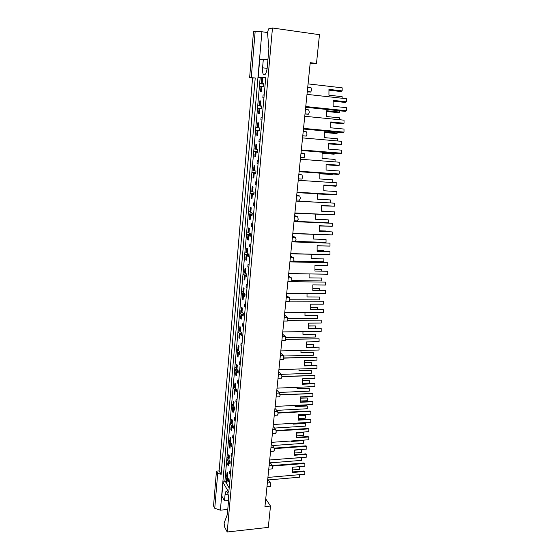 <?xml version="1.0" encoding="UTF-8"?>
<svg xmlns="http://www.w3.org/2000/svg" width="560" height="560" viewBox="0 0 560 560"><rect width="100%" height="100%" fill="white"/><g stroke="black" fill="none" stroke-linecap="round" stroke-linejoin="round"><path stroke-width="0.84" d="M258.153 77.518L260.155 77.896L224.931 480.76L222.999 482.349L228.788 492.31L265.762 77.364L258.153 77.518L259.714 59.577L263.326 59.262L262.577 67.809C262.36 73.325 263.172 75.586 265.006 74.599C266.119 73.311 266.861 70.959 267.225 67.55L268.905 48.72L267.491 32.424L268.611 28.882L272.475 28L227.22 532L224.672 527.163L224.098 523.075L227.304 514.668L228.564 500.549C228.592 494.277 227.717 491.211 225.939 491.351L226.821 491.274M228.109 494.13L225.071 494.417L225.939 491.351M249.62 77.693L252.581 78.036L219.121 470.883L216.468 471.1L213.528 505.967L214.746 508.284L217.721 473.256L221.151 474.334L255.227 77.987L251.251 77.665L255.171 31.381L253.498 31.71L249.62 77.693L251.251 77.665M272.475 28L319.473 34.685L316.484 63.455L310.107 63.84M255.171 31.381L261.919 31.752L220.402 510.188L214.746 508.284M267.484 32.529L261.919 31.752M219.121 470.883L221.151 474.334M252.581 78.036L255.227 77.987M216.468 471.1L217.721 473.256M316.484 63.455L310.233 62.664L264.943 506.625L270.501 506.058L265.734 498.848M267.75 479.094L270.298 482.741L270.76 485.401L270.109 486.395M307.727 87.227L310.996 87.598L311.598 89.852L310.828 91.952L307.237 91.98M305.445 109.536L308.7 109.872L309.302 112.154L308.56 114.17L304.997 113.967L308.245 114.289M303.226 131.348L306.439 131.845L307.027 134.162L306.32 136.087L302.757 135.919M301.035 152.817L304.206 153.531L304.787 155.869L304.108 157.724L300.545 157.584M298.872 174.006L302.001 174.93L302.575 177.296L301.931 179.074L298.368 178.969M296.737 194.922L299.824 196.056L300.391 198.443L299.397 200.249M294.63 215.572L297.675 216.902L298.235 219.31L297.255 221.039M292.551 235.956L295.561 237.482L296.107 239.918L295.141 241.563M290.5 256.081L293.468 257.796L294.007 260.253L293.048 261.828M288.47 275.954L291.403 277.851L291.935 280.329L290.99 281.834M286.475 295.575L289.359 297.654L289.891 300.153L288.953 301.588M284.494 314.958L287.343 317.212L287.868 319.725L287.399 321.069L286.944 321.09M282.541 334.096L285.355 336.525L285.873 339.059L285.425 340.347L284.963 340.361M280.616 353.003L283.395 355.593L283.899 358.148L283.472 359.394L283.031 359.401M278.712 371.672L281.456 374.43L281.953 376.999L281.12 378.21M276.829 390.124L279.538 393.036L280.028 395.619L279.23 396.795M274.967 408.345L277.641 411.411L278.131 414.015L277.361 415.149M273.133 426.349L275.772 429.569L276.255 432.187L275.52 433.286M271.32 444.143L273.924 447.503L274.4 450.142L273.693 451.199M269.528 461.72L272.104 465.227L272.573 467.88L271.894 468.902M263.718 83.895L262.143 83.72L263.732 83.72L263.48 86.527L261.898 86.506L261.45 91.511L260.582 91.483L260.701 90.16M262.577 78.799L261.702 78.701L262.584 78.687L262.143 83.72M261.702 78.701L261.59 80.038M261.457 81.515L261.261 83.713L263.291 83.944M261.884 86.59L261.023 86.492L260.827 88.69M261.352 106.043L257.782 105.686L257.544 108.409L259.945 108.64L259.504 113.575L258.65 113.477L259.511 113.561M261.751 106.05L260.183 105.889L261.751 106.022L261.506 108.787L259.945 108.64M260.617 100.954L259.756 100.87L260.624 100.926L260.183 105.889M259.756 100.87L259.637 102.186M259.511 103.642L259.322 105.812L261.723 106.393M259.077 108.556L258.888 110.719M258.762 112.175L258.65 113.477M257.719 124.04L257.831 122.738L258.685 122.864L258.258 127.764L259.805 128.023L259.56 130.753L258.013 130.48L257.586 135.352L256.739 135.184L256.851 133.896M257.593 125.475L257.404 127.624L258.265 127.701M259.161 130.508L257.166 130.326L256.977 132.468M257.593 135.261L256.739 135.184M259.574 130.62L258.013 130.48M255.822 145.607L255.934 144.326L256.781 144.522L256.354 149.352L257.88 149.737L257.642 152.432L256.116 152.033L255.689 156.842L254.856 156.611L254.968 155.337M255.696 147.028L255.514 149.142L256.361 149.212M257.271 151.97L255.276 151.816L255.094 153.923M255.703 156.674L254.856 156.611M257.663 152.152L256.116 152.033M253.953 166.894L254.065 165.627L254.891 165.893L254.471 170.66L255.976 171.164L255.745 173.817L254.24 173.306L253.82 178.052L252.994 177.751L253.106 176.498M253.827 168.294L253.645 170.387L254.492 170.443M255.409 173.152L253.414 173.019L253.232 175.105M253.841 177.807L252.994 177.751M255.78 173.411L254.24 173.306M252.105 187.908L252.21 186.655L253.036 186.984L252.616 191.688L254.1 192.311L253.869 194.929L252.385 194.299L251.972 198.989L251.16 198.625L251.272 197.386M251.979 189.287L251.797 191.352L252.644 191.401M253.568 194.068L251.573 193.956L251.391 196.007M252 198.674L251.16 198.625M253.918 194.39L252.385 194.299M250.278 208.649L250.39 207.417L251.195 207.802L250.789 212.45L252.252 213.178L252.021 215.768L250.558 215.026L250.152 219.653L249.347 219.226L249.459 218.008M250.159 210.014L249.977 212.051L250.817 212.086M251.755 214.711L249.753 214.62L249.578 216.643M250.187 219.268L249.347 219.226M252.084 215.096L250.558 215.026M248.479 229.124L248.584 227.906L249.382 228.354L248.983 232.946L250.425 233.786L250.201 236.341L248.752 235.487L248.353 240.051L247.562 239.568L247.667 238.364M248.36 230.468L248.185 232.484L249.018 232.512M249.963 235.088L247.961 235.018L247.786 237.02M248.395 239.596L247.562 239.568M250.271 235.543L248.752 235.487M246.701 249.34L246.806 248.136L247.597 248.647L247.198 253.176L248.619 254.121L248.395 256.648L246.974 255.689L246.575 260.197L245.791 259.651L245.896 258.461M246.582 250.67L246.407 252.651L247.24 252.679M248.199 255.213L246.19 255.157L246.015 257.138M246.624 259.672L245.791 259.651M248.479 255.724L246.974 255.689M244.944 269.297L245.049 268.114L245.826 268.681L245.434 273.154L246.841 274.204L246.617 276.696L245.217 275.632L244.825 280.084L244.048 279.482L244.153 278.306M244.832 270.613L244.657 272.573L245.483 272.587M246.449 275.079L244.44 275.044L244.272 276.997M244.874 279.496L244.048 279.482M246.715 275.653L245.217 275.632M243.215 289.009L243.313 287.84L244.083 288.463L243.691 292.88L245.084 294.035L244.867 296.492L243.481 295.323L243.089 299.726L242.326 299.068L242.431 297.906M243.096 290.304L242.928 292.243L243.747 292.25M244.727 294.693L242.711 294.686L242.543 296.611M243.145 299.068L242.326 299.068M244.965 295.337L243.481 295.323M241.5 308.476L241.605 307.314L242.361 307.993L241.976 312.354L243.348 313.607L243.131 316.043L241.766 314.776L241.381 319.116L240.625 318.409L240.667 316.841L241.738 315.077M241.388 309.757L241.22 311.668L242.039 311.661M243.033 314.069L241.01 314.076L240.842 315.98M241.444 318.402L240.625 318.409M243.243 314.769L241.766 314.776M239.813 327.698L239.911 326.557L240.66 327.285L240.282 331.59L241.633 332.941L241.423 335.342L240.072 333.984L239.694 338.268L238.945 337.505L238.987 335.958L240.051 334.215M240.436 329.847L239.701 328.972L239.533 330.848L240.345 330.841M241.353 333.207L239.323 333.228L239.162 335.111M239.757 337.498L238.945 337.505M241.542 333.963L240.072 333.984M238.14 346.682L238.238 345.555L238.98 346.339L238.602 350.595L239.939 352.037L239.729 354.41L238.399 352.954L238.021 357.189L237.286 356.377L237.391 355.25M238.056 347.613L237.867 349.797L238.672 349.776M239.701 352.1L237.664 352.149L237.496 354.011M238.098 356.356L237.286 356.377M239.862 352.919L238.399 352.954M236.495 365.435L236.593 364.322L237.321 365.155L236.95 369.362L238.266 370.895L238.063 373.233L236.74 371.686L236.376 375.872L235.648 375.011L235.746 373.891M236.411 366.366L236.222 368.515L237.027 368.487M238.07 370.769L236.019 370.839L235.858 372.673M236.453 374.983L235.648 375.011M238.203 371.644L236.74 371.686M234.864 383.964L234.962 382.858L235.683 383.747L235.312 387.898L236.614 389.522L236.411 391.832L235.109 390.201L234.745 394.331L234.031 393.421L234.129 392.308M234.78 384.888L234.598 387.002L235.396 386.967M236.369 389.214L234.395 389.298L234.234 391.111M234.829 393.386L234.031 393.421M236.558 390.138L235.109 390.201L234.437 390.852L234.99 391.552M233.254 402.262L233.352 401.177L234.059 402.108L233.702 406.21L234.983 407.925L234.78 410.207L233.499 408.485L233.135 412.566L232.435 411.607L232.526 410.508M233.17 403.186L232.988 405.265L233.786 405.23M234.626 407.442L232.792 407.533L232.631 409.325M233.226 411.565L232.435 411.607M234.941 408.408L233.499 408.485M231.665 420.343L231.756 419.272L232.463 420.252L232.106 424.305L233.373 426.097L233.17 428.358L231.903 426.552L231.546 430.584L230.853 429.576L230.951 428.484M231.581 421.267L231.406 423.311L232.197 423.269M232.911 425.453L231.21 425.551L231.049 427.322M231.154 428.785L231.644 429.513L230.853 429.576M233.338 426.461L231.903 426.552M230.09 438.214L230.188 437.15L230.881 438.172L230.524 442.176L231.777 444.059L231.581 446.285L230.328 444.395L229.978 448.385L229.292 447.335L229.383 446.257M230.013 439.131L229.838 441.14L230.622 441.091M231.238 443.247L229.642 443.359L229.488 445.102M229.565 446.53L230.048 447.265L229.292 447.335M231.756 444.297L230.328 444.395M228.543 455.868L228.634 454.818L229.32 455.889L228.97 459.844L230.209 461.804L230.013 464.002L228.774 462.035L228.431 465.976L227.752 464.877L227.843 463.813M228.459 456.778L228.284 458.759L229.068 458.703M229.593 460.831L228.095 460.95L227.941 462.679M228.473 464.821L227.752 464.877M230.195 461.923L228.774 462.035M227.01 473.312L227.101 472.269L227.773 473.389L227.43 477.295L228.655 479.332L227.241 479.465L226.898 483.357L226.226 482.216L226.317 481.159M226.926 474.222L226.758 476.175L227.535 476.105M227.976 478.212L226.562 478.331L226.415 480.039M226.905 482.16L226.226 482.216M227.22 532L268.282 527.387L270.501 506.058M224.931 480.76L229.173 487.977M260.155 77.896L265.727 77.791M263.494 84.14L259.7 83.713L259.462 86.471L261.023 86.492M259.7 83.713L261.261 83.713M264.187 95.039L263.095 94.927L262.843 97.713L263.942 97.769M263.095 94.927L264.194 94.969M257.782 105.686L259.322 105.812M257.404 127.624L255.885 127.365L255.647 130.06L257.166 130.326M255.514 149.142L254.009 148.771L253.778 151.424L255.276 151.816M253.645 170.387L252.161 169.89L251.937 172.515L253.414 173.019M251.797 191.352L250.341 190.743L250.117 193.333L251.573 193.956M249.977 212.051L248.542 211.33L248.318 213.885L249.753 214.62M248.185 232.484L246.764 231.658L246.54 234.178L247.961 235.018M246.407 252.651L245.007 251.72L244.79 254.212L246.19 255.157M244.657 272.573L243.271 271.537L243.061 274.001L244.44 275.044M242.928 292.243L241.563 291.109L241.353 293.538L242.711 294.686M241.22 311.668L239.869 310.436L239.666 312.83L241.01 314.076M239.533 330.848L238.203 329.525L237.993 331.891L239.323 333.228M237.867 349.797L236.551 348.376L236.348 350.714L237.664 352.149M236.222 368.515L234.927 367.003L234.724 369.313L236.019 370.839M234.598 387.002L233.317 385.399L233.114 387.688L234.395 389.298M232.988 405.265L231.728 403.578L231.525 405.839L232.792 407.533M231.406 423.311L230.153 421.54L229.957 423.773L231.21 425.551M229.838 441.14L228.599 439.292L228.41 441.497L229.642 443.359M228.284 458.759L227.066 456.834L226.877 459.011L228.095 460.95M226.758 476.175L225.554 474.166L225.365 476.315L226.562 478.331M228.655 479.332L228.459 481.509L227.241 479.465M262.206 117.243L261.128 117.103L260.883 119.854L261.961 120.001M260.253 139.209L259.182 138.985L258.944 141.701L260.008 141.939M258.321 160.888L257.264 160.58L257.026 163.261L258.083 163.583M256.41 182.287L255.374 181.895L255.136 184.541L256.179 184.94M254.534 203.399L253.505 202.93L253.274 205.541L254.296 206.017M252.672 224.238L251.664 223.692L251.433 226.268L252.441 226.821M250.838 244.811L249.844 244.188L249.613 246.729L250.614 247.359M249.032 265.118L248.045 264.418L247.821 266.931L248.808 267.638M247.247 285.166L246.274 284.396L246.05 286.874L247.023 287.651M245.483 304.962L244.524 304.122L244.307 306.572L245.259 307.412M243.74 324.506L242.795 323.596L242.578 326.018L243.523 326.928M242.018 343.805L241.087 342.832L240.87 345.219L241.808 346.199M240.324 362.866L239.4 361.83L239.19 364.189L240.107 365.232M238.644 381.689L237.734 380.59L237.524 382.921L238.434 384.027M236.985 400.281L236.089 399.126L235.886 401.422L236.782 402.591M235.347 418.649L234.465 417.431L234.262 419.706L235.144 420.931M233.73 436.793L232.855 435.519L232.659 437.766L233.534 439.047M232.134 454.72L231.273 453.39L231.07 455.602L231.938 456.946M230.559 472.43L229.705 471.044L229.509 473.235L230.363 474.635M222.999 482.349L221.809 496.069L224.504 500.892L225.071 494.417M227.766 509.446L220.402 510.188M259.343 130.389L255.647 130.06M257.67 151.732L253.778 151.424M255.836 172.781L251.937 172.515M253.995 193.557L250.117 193.333M252.175 214.067L248.318 213.885M250.376 234.318L246.54 234.178M248.605 254.317L244.79 254.212M246.645 274.057L243.061 274.001M244.51 293.559L241.353 293.538M242.487 312.823L239.666 312.83M240.548 331.856L237.993 331.891M238.672 350.665L236.348 350.714M236.957 369.243L234.724 369.313M235.34 387.597L233.114 387.688M233.744 405.727L231.525 405.839M232.162 423.647L229.957 423.773M230.601 441.35L228.41 441.497M229.054 458.843L226.877 459.011M227.535 476.133L225.365 476.315M261.968 119.959L260.883 119.854M260.022 141.792L258.944 141.701M258.104 163.338L257.026 163.261M256.207 184.604L255.136 184.541M254.338 205.597L253.274 205.541M252.49 226.31L251.433 226.268M250.67 246.764L249.613 246.729M248.871 266.952L247.821 266.931M247.093 286.888L246.05 286.874M245.336 306.572L244.307 306.572M243.607 326.004L242.578 326.018M241.892 345.198L240.87 345.219M240.205 364.154L239.19 364.189M238.539 382.879L237.524 382.921M236.887 401.38L235.886 401.422M235.263 419.65L234.262 419.706M233.653 437.696L232.659 437.766M232.064 455.532L231.07 455.602M230.496 473.151L229.509 473.235M267.911 59.836L263.326 59.262M228.564 500.5L224.504 500.892M308.063 83.881L342.16 87.829L342.153 90.881L328.958 89.376L328.937 95.207L342.139 96.67L342.132 98.245M262.234 82.649L261.443 80.507L262.514 79.506M261.401 81.018L262.276 81.011L262.318 80.5L261.443 80.507M261.485 90.874L260.638 89.663L261.513 89.684L261.555 89.18L260.68 89.159L261.786 87.752M260.638 89.663L260.68 89.159M261.702 88.704L261.555 89.18M261.513 89.684L261.569 90.181M262.465 80.024L262.318 80.5M262.276 81.011L262.332 81.508M263.179 83.832L263.683 84.308M328.958 90.174L341.026 91.546L342.153 90.881M306.992 94.374L346.472 98.728L346.465 101.815L333.13 100.366L333.116 106.274L346.444 107.681L346.437 110.768L345.282 111.377L305.676 107.275M346.437 110.768L305.753 106.54M333.13 101.136L345.31 102.452L346.465 101.815M339.773 110.81L339.766 112.098L326.641 110.747L326.62 116.543L339.752 117.852L339.745 119.735M260.288 104.755L259.455 103.152L260.533 101.654M259.455 103.152L260.316 103.215L260.365 102.718L259.497 102.655M259.567 112.868L258.706 111.685L259.567 111.776L259.609 111.279L258.748 111.188L259.84 109.788M258.706 111.685L258.748 111.188M259.749 110.81L259.609 111.279M259.567 111.776L259.623 112.266M260.505 102.242L260.365 102.718M260.316 103.215L260.379 103.705M260.351 103.992L259.665 103.936L260.351 104.013M261.541 108.465L261.093 108.745M326.634 111.461L338.653 112.693L339.766 112.098M337.414 132.16L337.407 133.049L324.352 131.852L324.331 137.613L337.393 138.768L337.386 140.945M258.363 126.567L257.53 124.992L258.629 123.508M257.53 124.992L258.384 125.132L258.433 124.635L257.579 124.502M257.656 134.582L256.795 133.42L257.642 133.581L257.684 133.084L256.837 132.93L257.922 131.53M256.795 133.42L256.837 132.93M257.824 132.622L257.684 133.084M257.642 133.581L257.698 134.057M258.573 124.173L258.433 124.635M258.384 125.132L258.447 125.615M259.609 130.228L259.063 130.571M324.345 132.482L336.308 133.574L337.407 133.049M335.083 153.237L335.083 153.734L322.091 152.691L322.07 158.417L335.069 159.425L335.062 161.882M256.466 148.092L255.64 146.552L256.704 145.075M255.64 146.552L256.48 146.755L256.522 146.265L255.682 146.069M255.738 155.995L254.905 154.861L255.745 155.092L255.787 154.609L254.947 154.378L256.032 152.992M254.905 154.861L254.947 154.378M255.927 154.147L255.787 154.609M255.745 155.092L255.801 155.568M256.662 145.803L256.522 146.265M256.48 146.755L256.536 147.231M257.705 151.711L257.061 152.103M322.091 153.237L333.998 154.196L335.083 153.734M332.787 174.048L319.858 173.264L319.844 178.955L332.766 179.816L332.759 182.553M254.59 169.344L253.771 167.825L254.849 166.369M253.771 167.825L254.597 168.098L254.639 167.615L253.813 167.349M253.876 177.142L253.05 176.029L253.876 176.323L253.918 175.847L253.092 175.553L254.163 174.174M253.05 176.029L253.092 175.553M254.058 175.392L253.918 175.847M253.876 176.323L253.932 176.792M254.779 167.16L254.639 167.615M254.597 168.098L254.66 168.567M255.822 172.914L255.073 173.362M319.858 173.726L331.716 174.552L332.787 174.167M317.653 193.83L317.639 199.234L330.498 199.955L330.344 202.951M252.742 190.316L251.923 188.832L253.001 187.369M251.923 188.832L252.742 189.161L252.784 188.685L251.965 188.356M252.035 198.016L251.209 196.924L252.028 197.281L252.07 196.812L251.251 196.455L252.315 195.083M251.209 196.924L251.251 196.455M252.203 196.364L252.07 196.812M252.028 197.281L252.084 197.743M252.924 188.237L252.784 188.685M252.742 189.161L252.798 189.623M253.134 194.341L253.967 193.837M330.491 202.916L296.114 201.04M317.653 193.963L329.826 194.551M315.476 214.256L315.462 219.261L328.258 219.842L328.251 222.782L294.021 221.557M250.915 211.015L250.138 209.09L251.167 208.124M250.103 209.559L250.908 209.951L250.95 209.482L250.138 209.09M250.215 218.617L249.396 217.553L250.201 217.973L250.243 217.504L249.438 217.091L250.495 215.726M249.396 217.553L249.438 217.091M250.383 217.063L250.243 217.504M250.201 217.973L250.257 218.428M251.09 209.041L250.95 209.482M250.908 209.951L250.964 210.406M251.23 215.054L252.133 214.494M328.251 222.782L294.049 221.277M328.286 211.554L321.545 210.98M313.327 234.423L313.313 239.036L326.046 239.484L326.039 242.41L295.379 241.584M249.109 231.455L248.339 229.565L249.34 228.585M248.304 230.027L249.102 230.482L249.137 230.02L248.339 229.565M248.423 238.959L247.611 237.916L248.402 238.399L248.444 237.937L247.646 237.461L248.703 236.103M247.611 237.916L247.646 237.461M248.577 237.496L248.444 237.937M248.402 238.399L248.458 238.84M249.277 229.579L249.137 230.02M249.102 230.482L249.158 230.93M249.347 235.508L250.327 234.892M326.039 242.41L295.638 241.388M326.067 231.672L326.074 231.014L319.319 230.748M311.206 254.331L311.192 258.573L323.862 258.888L323.848 261.8L293.797 261.226M247.331 251.629L246.526 250.229L247.583 248.794M246.526 250.229L247.31 250.747L246.568 249.774M246.652 259.042L245.84 258.02L246.624 258.559L246.666 258.104L245.882 257.572L246.925 256.221M245.84 258.02L245.882 257.572M246.799 257.67L246.666 258.104M246.624 258.559L246.68 259M247.485 249.851L247.352 250.285M247.31 250.747L247.373 251.188M247.492 255.703L248.542 255.024M323.848 261.8L293.839 261.093M323.883 251.545L323.883 250.467L317.121 250.271M304.759 116.277L344.029 120.162L344.022 123.228L330.757 121.94L330.743 127.806L344.001 129.059L343.994 132.125L342.853 132.664L303.457 129.031M343.994 132.125L303.527 128.387M330.757 122.619L342.881 123.795L344.022 123.228M302.554 137.9L341.614 141.316L341.607 144.368L328.412 143.234L328.398 149.065L341.593 150.157L341.579 153.209L340.452 153.671L301.273 150.507M341.579 153.209L301.329 149.94M328.412 143.829L340.48 144.858L341.607 144.368M300.377 159.236L339.234 162.204L339.227 165.235L326.102 164.255L326.081 170.051L339.206 170.989L339.199 174.02L338.086 174.419L299.11 171.696M339.199 174.02L299.159 171.213M326.095 164.766L338.114 165.655L339.227 165.235M298.228 180.299L336.882 182.826L336.875 185.836L323.813 185.003L323.799 190.764L336.854 191.555L336.847 194.572L335.748 194.901L296.975 192.612M336.847 194.572L297.017 192.213M323.813 185.43L335.776 186.193L336.875 185.836M296.107 201.089L334.558 203.182L334.551 206.178L321.559 205.492L321.545 211.218L334.53 211.862L334.523 214.858L294.868 213.262M334.523 214.858L294.903 212.94M321.559 205.842L334.551 206.178M294.014 221.613L332.269 223.293L332.255 226.268L319.333 225.722L319.312 231.406L332.241 231.917L332.234 234.892L292.789 233.646M332.234 234.892L292.81 233.408M319.333 225.995L332.255 226.268M291.949 241.871L330.001 243.145L329.994 246.106L317.135 245.693L317.114 251.349L329.973 251.72L329.966 254.681L290.738 253.778M329.966 254.681L290.752 253.61M317.135 245.889L329.994 246.106M309.106 273.994L309.092 277.872L321.699 278.061L321.692 280.945L291.9 280.616M245.574 271.551L244.769 270.179L245.819 268.772M244.769 270.179L245.546 270.753L244.811 269.731M244.825 278.859L244.097 277.872L244.867 278.467L244.909 278.019L244.132 277.424L245.175 276.087M244.097 277.872L244.132 277.424M245.042 277.592L244.909 278.019M244.867 278.467L244.923 278.901M245.721 269.871L245.588 270.298M245.546 270.753L245.609 271.187M245.658 275.639L246.778 274.911M321.692 280.945L291.907 280.546M321.72 271.166L321.727 269.682L314.951 269.556M307.034 293.419L307.02 296.933L319.564 296.996L319.557 299.866L289.912 299.761M243.838 291.228L243.04 289.877L244.062 288.47M243.04 289.877L243.803 290.507L243.082 289.436M243.012 298.424L242.375 297.479L243.138 298.13L243.173 297.689L242.41 297.038L243.446 295.708M242.375 297.479L242.41 297.038M243.306 297.262L243.173 297.689M243.138 298.13L243.194 298.557M243.978 289.639L243.845 290.066M243.803 290.507L243.866 290.941L243.117 290.353M243.852 295.33L245.035 294.539M319.585 290.549L319.592 288.666L312.809 288.603M287.875 318.745L317.45 318.556L317.457 315.7L304.976 315.707M242.123 310.653L241.332 309.337L242.291 307.937M241.332 309.337L242.088 310.016L242.123 309.575L241.367 308.896M240.667 316.841L241.423 317.541L241.465 317.107L240.709 316.4M241.591 316.687L241.465 317.107M241.423 317.541L241.479 317.961L240.737 317.275L241.234 317.744M242.256 309.155L242.123 309.575M242.088 310.016L242.144 310.443L241.402 309.778M242.067 314.776L243.32 313.929M310.688 307.426L317.485 307.426L310.688 307.405M317.457 315.7L304.976 315.763L304.99 312.641M317.485 307.426L317.478 309.652M289.912 261.884L327.768 262.752L327.754 265.699L314.965 265.419L314.944 271.04L327.74 271.278L327.733 274.218L288.708 273.651M327.733 274.218L288.715 273.553M314.965 265.545L327.754 265.699M291.508 281.687L325.556 282.121L325.549 285.047L312.816 284.9L312.802 290.486L325.528 290.598L325.521 293.517L286.706 293.279L325.521 293.517M312.816 284.956L325.549 285.047M284.725 312.704L323.337 312.585L323.344 309.68L310.681 309.659M289.653 301.161L323.372 301.252L289.653 301.154M323.344 309.68L310.681 309.694L310.702 304.143L323.365 304.157L323.372 301.252M285.796 337.498L315.364 337.029L315.378 334.187L302.953 334.243M239.638 328.545L240.443 329.7L239.638 328.545L240.541 327.166M240.387 329.287L239.68 328.111M238.987 335.958L239.736 336.714L239.029 335.531M239.904 335.867L239.771 336.287M239.736 336.714L239.792 337.134L239.05 336.378L239.484 336.826M240.555 328.433L240.429 328.853M240.303 333.977L241.619 333.081M308.602 326.025L315.399 325.962L308.602 325.934M315.378 334.187L302.953 334.362L302.967 331.653M315.399 325.962L315.392 328.489M283.661 356.027L313.306 355.278L313.313 352.45L300.958 352.562M238.763 348.796L237.972 347.522L238.812 346.164M237.972 347.522L238.707 348.313L238.749 347.886L238.014 347.095M237.769 355.67L237.328 354.844L238.063 355.656L238.098 355.229L237.37 354.417L238.385 353.115M237.328 354.844L237.37 354.417M238.231 354.816L238.098 355.229M238.063 355.656L237.384 355.243M238.882 347.473L238.749 347.886M238.707 348.313L238.77 348.726M238.56 352.947L239.911 352.009M306.53 344.407L313.341 344.274L306.53 344.253M313.313 352.45L300.958 352.744L300.965 350.434M280.833 350.889L319.053 350.021L319.06 347.151L306.523 347.249L313.334 347.095L313.341 344.274M281.372 374.346L311.276 373.31L311.283 370.503L310.338 370.293L298.984 370.664M237.104 367.57L236.327 366.268L237.125 364.931M236.327 366.268L237.055 367.108L236.362 365.848M236.075 374.283L235.69 373.499L236.411 374.36L236.453 373.94L235.725 373.079L236.733 371.777M235.69 373.499L235.725 373.079M236.579 373.527L236.453 373.94M236.411 374.36L235.739 373.877M237.223 366.275L237.09 366.688M237.055 367.108L237.111 367.514M236.838 371.686L238.133 370.741M304.493 362.565L311.311 362.369L304.493 362.348M311.283 370.503L298.984 370.909L298.991 368.984M304.486 365.379L311.297 365.176L311.311 362.369M282.765 331.912L321.181 331.415L321.195 328.524L308.588 328.566M287.749 320.39L321.216 320.152L287.763 320.313M321.195 328.524L308.588 328.671L308.609 323.148L321.209 323.043L321.216 320.152M285.824 339.381L319.088 338.821L285.845 339.241M319.06 347.151L306.523 347.417L306.544 341.922L319.081 341.698L319.088 338.821M278.915 369.628L316.946 368.403L316.96 365.547L304.479 365.701M283.899 358.141L316.988 357.266L283.92 357.938M316.96 365.547L304.479 365.932L304.5 360.472L316.974 360.122L316.988 357.266M279.006 392.462L309.267 391.132L309.274 388.339L308.336 388.08L297.038 388.556M235.473 386.113L234.696 384.783L235.452 383.467M234.696 384.783L235.417 385.672L234.738 384.37M234.409 392.672L234.073 391.93L234.787 392.84L234.822 392.42L234.108 391.517L234.437 390.852M234.073 391.93L234.108 391.517M234.948 392.014L234.822 392.42M234.787 392.84L234.843 393.232M235.585 384.853L235.452 385.259M235.417 385.672L235.473 386.071M235.137 390.194L236.39 389.242M302.477 380.513L309.302 380.254L302.477 380.24M309.274 388.339L297.038 388.857L297.038 387.31M302.47 383.313L309.288 383.04L309.302 380.254M276.731 410.368L307.279 408.744L307.286 405.972L306.362 405.657L295.106 406.238M233.093 403.081L233.856 404.411L233.093 403.081L233.814 401.779M233.8 404.019L233.128 402.668M232.771 410.837L232.47 410.137L233.212 410.683L232.505 409.724L232.834 409.073L234.682 407.519M232.47 410.137L232.505 409.724M233.338 410.277L233.212 410.683M233.177 411.089L233.233 411.481M233.961 403.2L233.835 403.599M300.482 398.251L307.314 397.929L300.482 397.915M307.286 405.972L295.106 406.602L295.113 405.412M300.475 401.037L307.307 400.701L307.314 397.929M274.54 428.064L305.312 426.153L305.326 423.395L304.409 423.038L293.202 423.71M231.714 421.771L231.539 420.742L232.19 419.874M231.504 421.148L232.239 421.729L231.539 420.742M231.588 429.128L230.923 427.721L232.995 425.565M230.888 428.127L230.923 427.721M231.749 428.323L231.623 428.722M232.365 421.33L232.239 421.729M232.204 422.135L232.26 422.52M298.515 415.786L305.347 415.401L298.515 415.394M305.326 423.395L293.202 424.13L293.209 423.304M298.508 418.551L305.34 418.159L305.347 415.401M277.032 388.143L314.874 386.561L314.881 383.726L313.915 383.474L302.463 383.929M281.974 376.677L314.909 375.494L281.981 376.411M314.881 383.726L302.463 384.223L302.484 378.798L314.895 378.336L314.909 375.494M275.163 406.427L312.816 404.509L312.823 401.688L311.871 401.38L300.475 401.947M280.056 394.989L312.851 393.505L280.042 394.66M312.823 401.688L300.468 402.297L300.489 396.907L312.844 396.326L312.851 393.505M273.322 424.501L310.786 422.247L310.793 419.44L309.855 419.083L298.501 419.748M278.145 413.084L310.821 411.299L309.876 410.97L278.103 412.699M310.793 419.44L298.501 420.161L298.522 414.799L310.814 414.106L310.821 411.299M272.419 445.557L303.373 443.366L303.38 440.622L302.484 440.216L291.319 440.986M230.146 439.614L229.964 438.606L230.594 437.752M229.929 439.005L230.622 440.041L229.964 438.606M230.013 446.943L229.362 445.494L231.336 443.394M229.327 445.9L229.362 445.494M230.174 446.152L230.048 446.544M229.362 446.215L230.069 447.328M230.783 439.243L230.657 439.635M230.622 440.041L230.685 440.419M296.569 433.111L303.408 432.67L302.505 432.285L296.569 432.67M303.38 440.622L291.319 441.455L291.319 440.979M296.562 435.869L303.401 435.414L303.408 432.67M270.354 462.854L301.455 460.376L301.231 457.527M228.592 457.254L228.417 456.253L229.019 455.42M228.382 456.652L229.061 457.73L228.417 456.253M227.997 464.058L227.78 463.463L228.494 464.156L227.815 463.064L228.137 462.427L229.705 461.006M227.78 463.463L227.815 463.064M228.62 463.771L228.494 464.156M228.459 464.555L228.522 464.926M229.222 456.939L229.096 457.331M229.061 457.73L229.124 458.101M300.965 449.484L294.651 450.247M301.462 457.646L289.457 458.451M294.637 452.984L301.483 452.466L301.49 449.736M299.565 474.67L299.558 477.197L268.345 479.948M227.045 474.663L226.884 473.697L227.465 472.871M226.849 474.089L227.521 475.209L226.884 473.697M226.688 481.544L226.289 480.424L228.095 478.401M226.254 480.816L226.289 480.424M227.087 481.173L226.961 481.558M226.926 481.957L226.989 482.321M227.682 474.425L227.556 474.81M227.521 475.209L227.584 475.58M292.74 469.903L299.586 469.329L299.593 466.655M271.502 442.351L308.777 439.768L308.791 436.982L307.86 436.576L296.555 437.339M276.234 430.962L308.819 428.89L307.881 428.512L276.164 430.521M308.791 436.982L296.555 437.808L296.576 432.474L308.805 431.683L308.819 428.89M269.703 459.991L306.796 457.093L306.81 454.321L305.886 453.866L294.63 454.727M274.337 448.63L306.831 446.271L305.914 445.844L274.225 448.133M306.81 454.321L294.63 455.252L294.651 449.953L306.824 449.05L306.831 446.271M267.925 477.421L304.836 474.215L304.85 471.457L303.94 470.953L292.733 471.912M272.454 466.095L304.871 463.456L303.961 462.98L272.279 465.549M304.85 471.457L292.733 472.493L292.747 467.222L304.864 466.214L304.871 463.456M267.134 68.362L262.577 67.809M310.534 92.078L307.265 91.707M303.205 131.551L306.439 131.845M300.986 153.279L304.206 153.531M298.802 174.713L302.001 174.93M296.639 195.874L299.824 196.056M294.511 216.755L297.675 216.902M292.411 237.37L295.561 237.482M290.332 257.719L293.468 257.796M288.281 277.809L291.403 277.851M286.258 297.64L289.359 297.654M284.263 317.226L287.343 317.212M282.289 336.567L285.355 336.525M280.343 355.67L283.395 355.593M278.418 374.535L281.456 374.43M276.514 393.169L279.538 393.036M274.638 411.572L277.641 411.411M272.783 429.758L275.772 429.569M270.956 447.72L273.924 447.503M269.143 465.465L272.104 465.227M267.351 483L270.298 482.741M261.051 88.41L261.723 88.424M262.304 81.837L261.625 81.837M259.112 110.446L259.777 110.516M257.194 132.188L257.852 132.314M258.419 125.895L257.761 125.79M255.311 153.65L255.955 153.825M256.515 147.49L255.864 147.336M253.442 174.832L254.086 175.056M254.639 168.805L253.995 168.595M251.608 195.741L252.238 196.014M252.784 189.84L252.147 189.581M249.788 216.377L250.411 216.699M250.95 210.609L250.327 210.301M247.996 236.754L248.612 237.118M249.144 231.105L248.521 230.755M246.225 256.872L246.834 257.285M247.359 251.349L246.75 250.95M244.475 276.731L245.077 277.193M245.595 271.334L244.993 270.886M242.753 296.352L243.341 296.849M243.852 291.06L243.264 290.577M241.045 315.721L241.633 316.26M242.137 310.548L241.549 310.016M239.365 334.852L239.939 335.433M240.436 329.791L239.862 329.217M237.699 353.752L238.273 354.375M236.061 372.414L236.621 373.079M232.834 409.073L233.38 409.808M231.252 427.07L231.791 427.847M229.684 444.85L230.216 445.662M228.137 462.427L228.669 463.267M226.611 479.794L227.129 480.669M310.828 91.952L307.279 91.553M308.56 114.17L305.011 113.813M306.32 136.087L302.771 135.772M304.108 157.724L300.559 157.451M301.931 179.074L298.382 178.836M299.775 200.151L296.226 199.955M297.647 220.948L294.098 220.794M295.547 241.486L291.998 241.367M293.468 261.765L289.926 261.681M291.424 281.785L287.882 281.736M289.394 301.553L285.866 301.539M287.399 321.069L283.871 321.097M285.425 340.347L281.897 340.41M283.472 359.394L279.951 359.485M281.54 378.196L278.033 378.329M279.636 396.774L276.136 396.935M277.753 415.128L274.26 415.324M275.891 433.258L272.405 433.489M274.057 451.171L270.571 451.43M272.237 468.874L268.765 469.161M270.445 486.367L266.98 486.682M261.541 90.503L260.869 90.482M259.602 112.532L258.902 112.455M258.426 125.846L257.719 125.734M257.684 134.274L256.97 134.141M256.522 147.42L255.801 147.245M255.787 155.743L255.066 155.547M254.646 168.721L253.918 168.483M253.918 176.932L253.19 176.673M252.791 189.749L252.056 189.448M252.077 197.855L251.335 197.533M250.957 210.504L250.215 210.14M250.25 218.512L249.508 218.127M249.151 231.007L248.409 230.58M248.451 238.91L247.709 238.455M247.366 251.244L246.617 250.754M246.68 259.049L245.931 258.538M245.602 271.229L244.86 270.676M244.923 278.936L244.174 278.362M243.194 298.578L242.445 297.941M238.77 348.719L238.028 347.928M237.104 367.493L236.376 366.653M235.466 386.043L234.745 385.154M234.829 393.204L234.115 392.294M233.842 404.369L233.135 403.431M233.219 411.439L232.512 410.48M232.239 422.471L231.539 421.491M231.623 429.457L230.93 428.456M230.657 440.363L229.971 439.327M229.096 458.038L228.417 456.96M228.494 464.856L227.815 463.764M227.556 475.503L226.877 474.383M226.961 482.244L226.289 481.11"/></g></svg>
